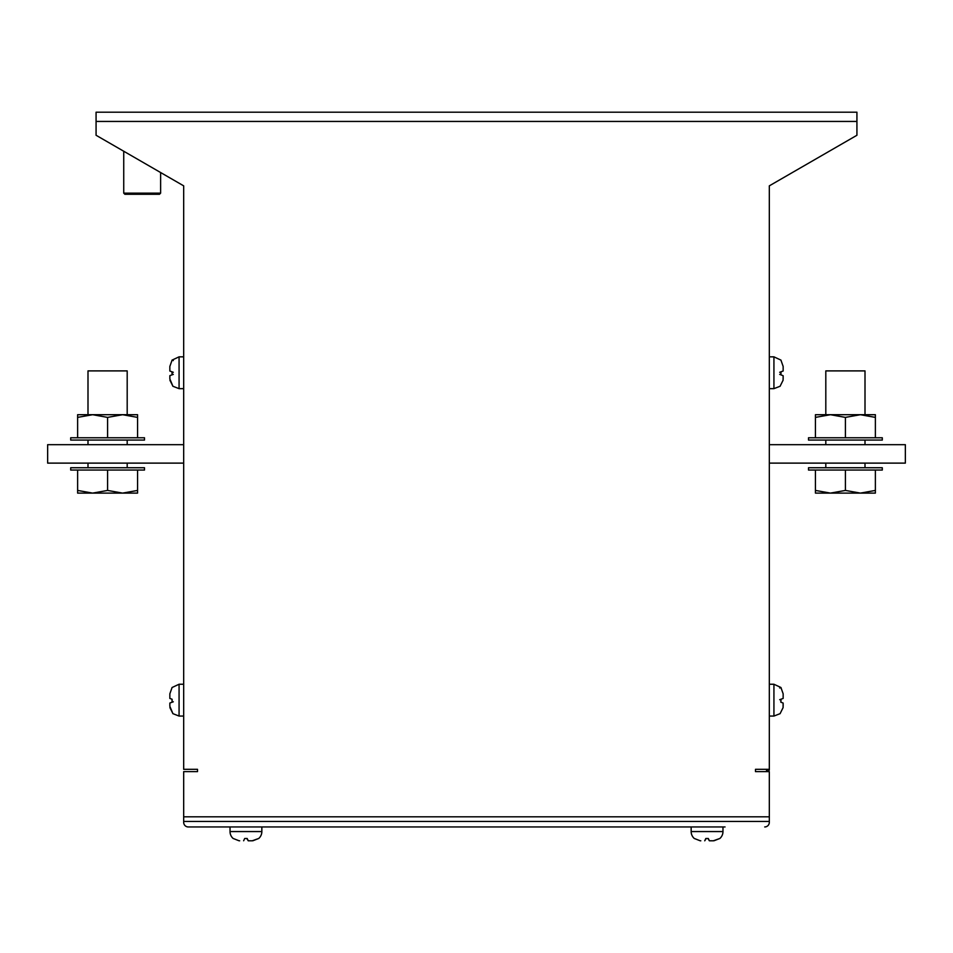 <?xml version="1.0" encoding="UTF-8"?>
<svg xmlns="http://www.w3.org/2000/svg" width="953" height="953" viewBox="0 0 953 953"><rect width="100%" height="100%" fill="white"/><g stroke="black" fill="none" stroke-linecap="round" stroke-linejoin="round"><path stroke-width="1.43" d="M87.998 414.71L87.998 370.896L127.19 370.896L127.19 414.71M107.594 417.39L122.58 414.71L77.622 414.71L77.622 417.39L92.608 414.71L107.594 417.39L107.594 437.761M70.701 437.761L144.487 437.761L144.487 440.072L70.701 440.072L70.701 437.761M70.701 470.043L144.487 470.043L144.487 467.744L70.701 467.744L70.701 470.043M87.998 463.122L87.998 467.744M127.19 463.122L127.19 467.744M865.002 414.71L865.002 370.896L825.81 370.896L825.81 414.71M845.406 417.39L830.42 414.71L875.378 414.71L875.378 417.39L860.392 414.71L845.406 417.39L845.406 437.761M882.299 437.761L808.513 437.761L808.513 440.072L882.299 440.072L882.299 437.761M882.299 470.043L808.513 470.043L808.513 467.744L882.299 467.744L882.299 470.043M825.81 463.122L825.81 467.744M865.002 463.122L865.002 467.744M780.924 374.827L781.007 371.813M780.102 386.227L783.08 380.247L783.152 375.744L783.152 378.925M779.697 372.289L783.152 371.015L783.152 366.417L780.936 360.139L783.152 366.417L783.152 371.003L780.888 371.849L780.805 374.791L783.152 375.744M780.924 702.23L781.007 699.204M780.102 713.63L783.08 707.65L780.102 713.63M779.697 699.693L783.152 698.43L783.152 693.82L783.152 698.43L780.888 699.252L780.805 702.182L783.116 703.028L783.08 707.65M783.152 703.147L783.152 706.328M691.151 826.954L691.151 831.564A9.22 9.22 0 0 0 694.296 838.497M694.332 838.485L700.145 840.772L694.332 838.485M700.8 840.796L700.145 840.772M713.976 840.772L719.825 838.485L713.32 840.796L709.413 840.796L708.293 838.485L705.839 838.485L704.708 840.796M691.151 831.564L722.97 831.564A9.22 9.22 0 0 1 719.837 838.497M722.97 831.564L722.97 826.954M706.221 838.485L704.767 840.772L705.839 838.485M707.912 838.485L709.366 840.772L713.32 840.796L709.413 840.796L713.32 840.796M258.704 838.497A9.22 9.22 0 0 0 261.849 831.564L230.03 831.564A9.22 9.22 0 0 0 233.163 838.497A9.22 9.22 0 0 1 230.03 831.564L230.03 826.954M233.211 838.485L239.024 840.772L233.211 838.485M239.679 840.796L239.024 840.772M252.855 840.772L258.668 838.485L252.2 840.796L248.292 840.796L247.161 838.485L244.707 838.485L243.634 840.772M261.849 831.564L261.849 826.954M247.161 838.485L248.233 840.772L246.779 838.485M252.2 840.796L248.292 840.796M160.628 193.137L159.473 194.293L124.891 194.293L123.735 193.137L160.628 193.137L160.628 172.541M123.735 193.137L123.735 151.241M169.848 703.147L169.848 706.328L169.884 703.028L172.195 702.182L172.112 699.252L169.86 698.43L169.848 693.82L172.076 687.542L169.848 693.82L169.848 698.43M169.92 707.65L172.91 713.618L169.848 706.328M169.848 375.744L169.848 378.925L169.884 375.625L172.195 374.791L172.112 371.849L169.86 371.039L169.848 366.417L172.076 360.151L169.848 366.417L169.848 371.027M169.92 380.247L172.91 386.215L169.848 378.925M172.076 702.23L171.993 699.204M169.908 375.625L172.076 374.827L171.993 371.813M825.81 440.072L825.81 444.682M865.002 440.072L865.002 444.682M87.998 440.072L87.998 444.682M127.19 440.072L127.19 444.682M77.622 417.39L77.622 437.761M137.566 417.39L137.566 414.71L122.58 414.71L137.566 417.39L137.566 437.761M77.622 490.426L92.608 493.106L77.622 493.106L77.622 470.043M107.594 490.426L122.58 493.106L92.608 493.106L107.594 490.426L107.594 470.043M137.566 490.426L137.566 493.106L122.58 493.106L137.566 490.426L137.566 470.043M875.378 417.39L875.378 437.761M815.434 417.39L815.434 414.71L830.42 414.71L815.434 417.39L815.434 437.761M845.406 490.426L830.42 493.106L875.378 493.106L875.378 490.426L860.392 493.106L845.406 490.426L845.406 470.043M875.378 490.426L875.378 470.043M815.434 490.426L815.434 493.106L830.42 493.106L815.434 490.426L815.434 470.043M183.679 444.682L47.65 444.682L47.65 463.122L183.679 463.122M766.522 771.62L766.522 769.321L769.321 769.321L769.321 770.119L766.522 770.119M769.321 282.827L769.321 185.847L856.926 135.266L856.926 121.436L96.074 121.436L96.074 135.266L183.679 185.847L183.679 769.321L197.521 769.321L197.521 771.62L183.679 771.62L183.679 816.816L769.321 816.816L769.321 771.62L755.479 771.62L755.479 769.321L769.321 769.321L769.321 185.847M725.054 826.954L188.289 826.954A4.61 4.61 0 0 1 183.679 822.344L183.679 816.816M769.321 816.816L769.321 822.344L769.321 821.426L183.679 821.426M183.679 282.827L183.679 185.847M96.074 121.436L96.074 112.204L856.926 112.204L856.926 121.436M766.522 769.321L755.479 769.321M764.711 826.954A4.61 4.61 0 0 0 769.321 822.344M708.293 838.485L709.366 840.772M780.924 687.542L783.152 693.82L780.936 687.542L779.697 687.995M779.697 374.386L780.805 374.791M173.303 701.789L169.884 703.028M173.303 372.289L172.112 371.849M173.303 374.386L169.884 375.625M173.303 360.591L172.076 360.151M769.321 463.122L905.35 463.122L905.35 444.682L769.321 444.682M183.679 356.839L179.069 356.839L172.017 360.127L179.069 356.839L179.069 388.657L183.679 388.657M183.679 684.242L179.069 684.242L172.017 687.53L179.069 684.242L179.069 716.06L183.679 716.06M769.321 388.657L773.931 388.657L773.931 356.839L780.983 360.127L773.931 356.839L769.321 356.839M769.321 716.06L773.931 716.06L780.15 713.642L773.931 716.06L773.931 684.242L780.983 687.53L773.931 684.242L769.321 684.242M773.931 388.657L780.15 386.239L773.931 388.657M179.069 716.06L172.85 713.642L179.069 716.06M179.069 388.657L172.85 386.239L179.069 388.657"/></g></svg>

